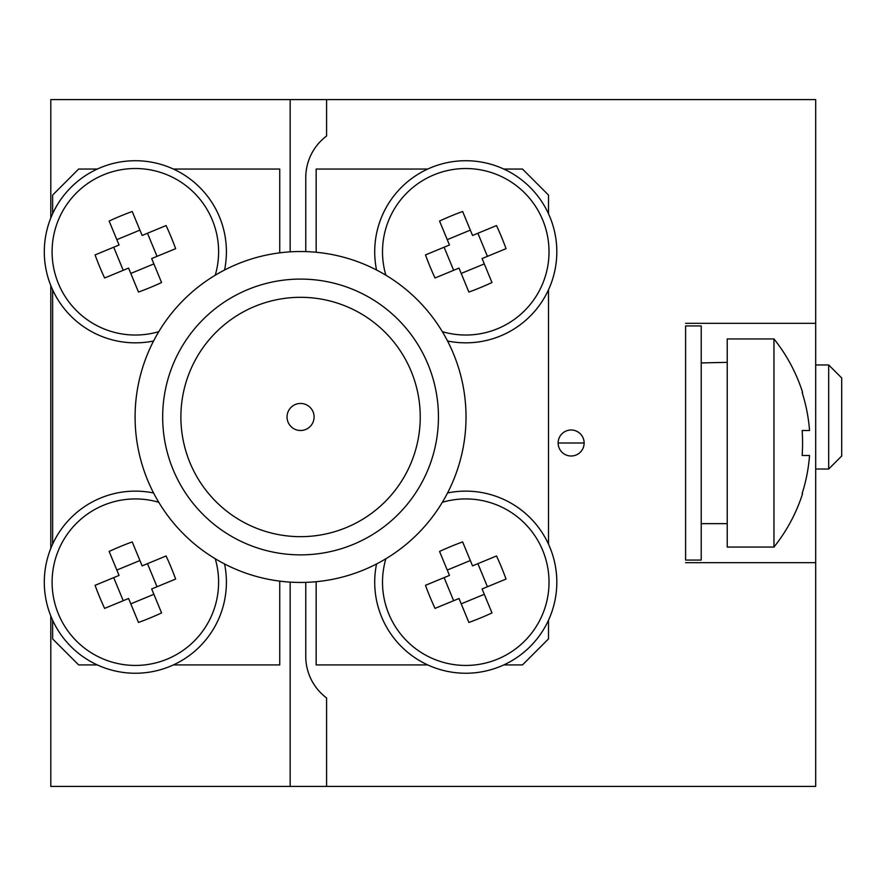 <?xml version="1.0" encoding="UTF-8"?>
<svg xmlns="http://www.w3.org/2000/svg" width="886" height="886" viewBox="0 0 886 886"><rect width="100%" height="100%" fill="white"/><g stroke="black" fill="none" stroke-linecap="round" stroke-linejoin="round"><path stroke-width="1.33" d="M701.214 443L701.214 560.074L685.598 560.074L685.598 325.926L701.214 325.926L701.214 443M701.214 362.939L727.229 362.352M385.875 275.214A83.251 83.251 0 0 1 433.974 174.841A83.251 83.251 0 0 1 548.899 247.349A83.251 83.251 0 0 1 442.335 331.663M506.039 248.656L482.073 258.557L491.974 282.523A128.415 57.291 157.6 0 1 468.893 292.059L458.992 268.093L435.026 277.994A128.415 57.291 -112.4 0 1 425.49 254.913L449.457 245.012L439.556 221.046A128.415 57.291 -22.4 0 1 462.636 211.499L472.537 235.466L496.503 225.565A128.415 57.291 67.6 0 1 506.039 248.656M487.422 256.342L477.886 233.262M444.107 247.216L453.643 270.296M470.322 230.116L447.242 239.652M461.207 273.442L484.288 263.906M447.541 340.999A91.059 91.059 0 0 0 555.998 263.973A91.059 91.059 0 0 0 471.873 160.931A91.059 91.059 0 0 0 376.55 269.997M376.55 563.972A91.059 91.059 0 0 0 471.873 673.039A91.059 91.059 0 0 0 555.998 569.997A91.059 91.059 0 0 0 447.541 492.97M224.568 269.997A91.059 91.059 0 0 0 144.518 161.186A91.059 91.059 0 0 0 44.3 251.779A91.059 91.059 0 0 0 153.577 340.999M153.577 492.97A91.059 91.059 0 0 0 44.3 582.191A91.059 91.059 0 0 0 144.518 672.784A91.059 91.059 0 0 0 224.568 563.972M442.335 502.296A83.251 83.251 0 0 1 548.644 574.283A83.251 83.251 0 0 1 457.863 665.065A83.251 83.251 0 0 1 385.875 558.756M506.039 579.056L482.073 588.957L491.974 612.924A128.415 57.291 157.6 0 1 468.893 622.459L458.992 598.493L435.026 608.394A128.415 57.291 -112.4 0 1 425.49 585.314L449.457 575.413L439.556 551.446A128.415 57.291 -22.4 0 1 462.636 541.911L472.537 565.877L496.503 555.976A128.415 57.291 67.6 0 1 506.039 579.056M487.422 586.753L477.886 563.662M444.107 577.628L453.643 600.708M470.322 560.528L447.242 570.063M461.207 603.853L484.288 594.307M158.793 331.663A83.251 83.251 0 0 1 56.826 279.433A83.251 83.251 0 0 1 191.011 189.859A83.251 83.251 0 0 1 215.243 275.214M175.638 248.656L151.672 258.557L161.573 282.523A128.415 57.291 157.6 0 1 138.482 292.059L128.581 268.093L104.614 277.994A128.415 57.291 -112.4 0 1 95.079 254.913L119.045 245.012L109.144 221.046A128.415 57.291 -22.4 0 1 132.224 211.499L142.125 235.466L166.092 225.565A128.415 57.291 67.6 0 1 175.638 248.656M157.021 256.342L147.486 233.262M113.696 247.216L123.232 270.296M139.922 230.116L116.841 239.652M130.796 273.442L153.876 263.906M215.243 558.756A83.251 83.251 0 0 1 161.606 661.189A83.251 83.251 0 0 1 57.335 611.229A83.251 83.251 0 0 1 158.793 502.296M175.638 579.056L151.672 588.957L161.573 612.924A128.415 57.291 157.6 0 1 138.482 622.459L128.581 598.493L104.614 608.394A128.415 57.291 -112.4 0 1 95.079 585.314L119.045 575.413L109.144 551.446A128.415 57.291 -22.4 0 1 132.224 541.911L142.125 565.877L166.092 555.976A128.415 57.291 67.6 0 1 175.638 579.056M157.021 586.753L147.486 563.662M113.696 577.628L123.232 600.708M139.922 560.528L116.841 570.063M130.796 603.853L153.876 594.307M773.954 547.061L773.954 338.939L727.229 338.939L727.229 547.061L773.954 547.061A166.502 166.502 0 0 0 802.572 493.69L802.151 493.48A166.036 166.036 0 0 0 809.538 455.493L802.151 455.493A164.552 147.264 -90 0 0 802.151 430.507L809.538 430.507A166.036 166.036 0 0 0 802.151 392.52L802.572 392.31A166.502 166.502 0 0 0 773.954 338.928M828.687 469.015L828.687 364.954L841.7 377.957L841.7 456.013L828.687 469.015L815.685 469.015M558.125 443A13.013 13.013 0 0 0 577.639 454.263A13.013 13.013 0 0 0 577.639 431.737A13.013 13.013 0 0 0 558.125 443L584.14 443L558.125 443M300.564 430.507A13.534 13.534 0 0 0 312.282 410.218A13.534 13.534 0 0 0 288.847 410.218A13.534 13.534 0 0 0 300.564 430.507M300.564 536.661A119.676 119.676 0 0 0 404.204 357.147A119.676 119.676 0 0 0 196.925 357.147A119.676 119.676 0 0 0 300.564 536.661M300.564 554.869A137.884 137.884 0 0 0 419.975 348.043A137.884 137.884 0 0 0 181.143 348.043A137.884 137.884 0 0 0 300.564 554.869M300.564 251.524A165.46 165.46 0 0 0 135.093 416.985A165.46 165.46 0 0 0 300.564 582.445A165.46 165.46 0 0 0 466.025 416.985A165.46 165.46 0 0 0 300.564 251.524M548.5 213.747L548.5 195.064L522.485 169.049L503.802 169.049M427.728 169.049L316.169 169.049L316.169 252.255M279.743 581.138L279.743 664.921L173.39 664.921M97.316 664.921L78.644 664.921L52.628 638.906L52.628 620.222M173.39 169.049L279.743 169.049L279.743 252.831M97.316 169.049L78.644 169.049L52.628 195.064L52.628 213.747M52.628 289.822L52.628 544.148M427.728 664.921L316.169 664.921L316.169 581.714M548.5 620.222L548.5 638.906L522.485 664.921L503.802 664.921M548.5 289.822L548.5 544.148M290.154 251.845L290.154 99.586L50.801 99.586L50.801 217.989M50.801 285.58L50.801 548.39M50.801 615.98L50.801 786.414L290.154 786.414L290.154 582.124M305.759 582.368L305.759 656.338A52.03 52.03 0 0 0 326.58 697.958L326.58 786.414L290.154 786.414M290.154 99.586L326.58 99.586L326.58 136.012A52.03 52.03 0 0 0 305.759 177.632L305.759 251.602M809.538 455.493L802.151 455.493M685.598 323.324L815.685 323.324L815.685 786.414L326.58 786.414M685.598 562.676L815.685 562.676M326.58 99.586L815.685 99.586L815.685 323.324M701.214 523.648L727.229 523.648M815.685 364.954L828.687 364.954"/></g></svg>
